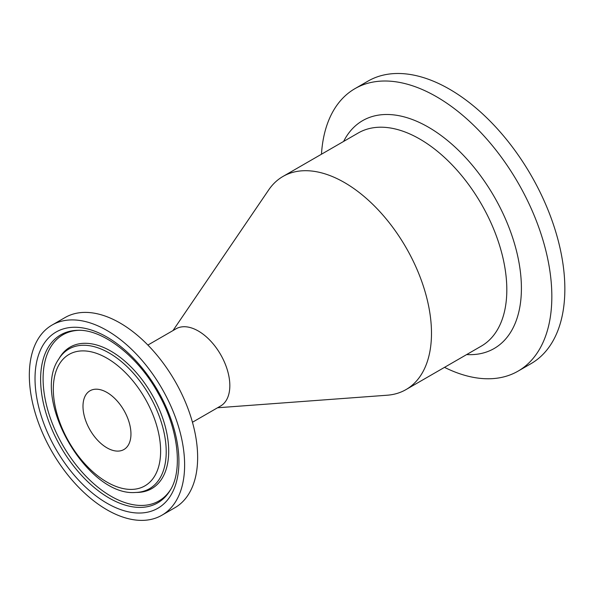 <?xml version="1.0" encoding="UTF-8"?>
<svg xmlns="http://www.w3.org/2000/svg" width="594" height="594" viewBox="0 0 594 594"><rect width="100%" height="100%" fill="white"/><g stroke="black" fill="none" stroke-linecap="round" stroke-linejoin="round"><path stroke-width="0.89" d="M130.955 433.991A33.91 19.58 60 0 1 123.931 449.517A33.91 19.58 60 0 1 90.013 429.937A33.91 19.58 60 0 1 90.013 390.778A33.91 19.58 60 0 1 116.149 399.866A33.91 19.58 60 0 1 130.955 433.991M106.972 509.808A109.808 63.395 60 0 1 35.239 413.045A109.808 63.395 60 0 1 52.072 325.052A109.808 63.395 60 0 1 161.88 388.446A109.808 63.395 60 0 1 161.872 515.243A109.808 63.395 60 0 1 106.972 509.808M52.072 325.052L65.088 317.538A109.808 63.395 60 0 1 174.896 380.932A109.808 63.395 60 0 1 174.896 507.729L161.872 515.243M147.884 345.062L176.039 328.809A44.572 25.735 60 0 1 210.38 340.748A44.572 25.735 60 0 1 229.833 385.603A44.572 25.735 60 0 1 220.604 406.006L192.449 422.26M444.512 367.359A163.098 94.164 -120 0 0 518.057 371.139L531.073 363.625A163.098 94.164 -120 0 0 556.073 232.93A163.098 94.164 -120 0 0 449.532 89.204A163.098 94.164 -120 0 0 367.983 81.126L354.96 88.647A163.098 94.164 -120 0 0 321.465 154.232M518.057 371.139A163.098 94.164 -120 0 0 543.057 240.444A163.098 94.164 -120 0 0 436.508 96.725A163.098 94.164 -120 0 0 354.96 88.647M172.988 330.568L268.696 189.909A123.047 71.042 60 0 1 282.952 176.463A123.047 71.042 60 0 1 377.777 209.43A123.047 71.042 60 0 1 431.489 333.264A123.047 71.042 60 0 1 405.999 389.59A123.047 71.042 60 0 1 387.221 395.218L217.56 407.766M106.972 358.197A75.876 43.808 60 0 1 153.438 477.955A75.876 43.808 60 0 1 60.506 424.302A75.876 43.808 60 0 1 106.972 358.197M109.199 353.022A80.636 46.555 -120 0 0 58.643 359.236C30.925 398.819 87.422 496.666 135.558 492.463A80.636 46.555 -120 0 0 164.575 435.172A80.636 46.555 -120 0 0 109.199 353.022M58.643 359.236L59.727 357.462A81.682 47.156 60 0 1 110.944 351.165A81.682 47.156 60 0 1 167.04 434.377A81.682 47.156 60 0 1 137.637 492.411L135.558 492.463M106.972 503.229A101.752 58.747 -120 0 0 169.283 414.582A101.752 58.747 -120 0 0 44.661 342.634A101.752 58.747 -120 0 0 106.972 503.229M109.199 498.062A96.993 55.999 60 0 1 42.582 399.25A96.993 55.999 60 0 1 77.495 330.331C101.797 328.868 137.392 355.412 157.804 392.604C178.571 428.356 183.049 470.767 170.018 490.585A96.993 55.999 60 0 1 109.199 498.062M170.545 489.701A95.953 55.398 60 0 1 110.944 496.198A95.953 55.398 60 0 1 45.189 399.205A95.953 55.398 60 0 1 78.527 330.316M282.952 176.463L358.286 132.967A123.047 71.042 60 0 1 419.81 139.063A123.047 71.042 60 0 1 506.816 289.768A123.047 71.042 60 0 1 481.333 346.102L405.999 389.59M466.654 354.573A131.549 75.95 -120 0 0 519.327 264.486A131.549 75.95 -120 0 0 428.393 127.168A131.549 75.95 -120 0 0 343.607 141.446"/></g></svg>
